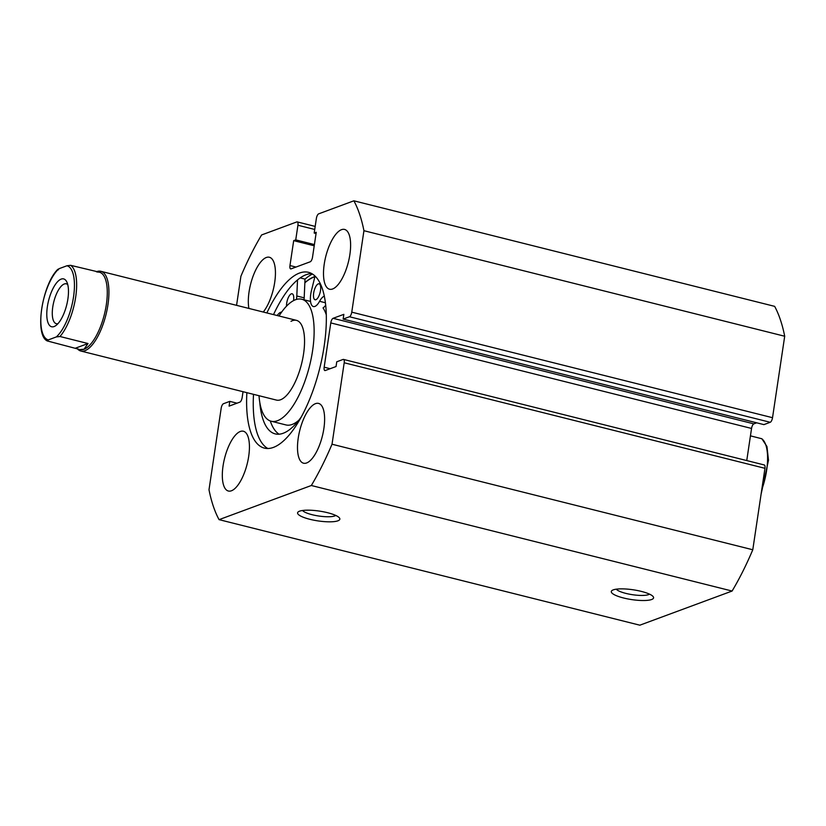 <?xml version="1.0" encoding="UTF-8"?>
<svg xmlns="http://www.w3.org/2000/svg" width="826" height="826" viewBox="0 0 826 826"><rect width="100%" height="100%" fill="white"/><g stroke="black" fill="none" stroke-linecap="round" stroke-linejoin="round"><path stroke-width="1.24" d="M613.253 589.878A21.373 4.956 8.5 0 1 634.843 590.053A21.373 4.956 8.5 0 1 653.149 596.589A21.373 4.956 8.5 0 1 651.631 599.511A21.373 4.956 8.5 0 1 625.106 598.354A21.373 4.956 8.5 0 1 612.087 590.456A21.373 4.956 8.5 0 1 613.253 589.878M616.289 589.175A17.263 4.006 -171.5 0 0 631.043 594.472A17.263 4.006 -171.5 0 0 648.534 594.627A17.263 4.006 -171.5 0 0 649.494 594.142M299.518 511.191A21.373 4.956 8.5 0 1 321.118 511.366A21.373 4.956 8.5 0 1 339.414 517.902A21.373 4.956 8.5 0 1 337.906 520.814A21.373 4.956 8.5 0 1 311.371 519.657A21.373 4.956 8.5 0 1 298.362 511.769A21.373 4.956 8.5 0 1 299.518 511.191M302.564 510.489A17.263 4.006 -171.5 0 0 317.318 515.785A17.263 4.006 -171.5 0 0 334.809 515.93A17.263 4.006 -171.5 0 0 335.769 515.445M253.51 394.332A90.623 34.238 -75.9 0 0 267.851 448.518M246.871 392.67A90.623 34.238 -75.9 0 0 264.423 448.126A90.623 34.238 -75.9 0 0 324.143 346.29A90.623 34.238 -75.9 0 0 308.521 272.332A90.623 34.238 -75.9 0 0 266.87 312.94M263.267 312.042A30.82 11.647 -75.9 0 0 274.697 282.409A30.82 11.647 -75.9 0 0 269.379 257.258A30.82 11.647 -75.9 0 0 249.06 291.898A30.82 11.647 -75.9 0 0 248.905 308.439M349.873 254.584A30.82 11.647 -75.9 0 0 344.556 229.432A30.82 11.647 -75.9 0 0 324.246 264.072A30.82 11.647 -75.9 0 0 329.564 289.224A30.82 11.647 -75.9 0 0 349.873 254.584M248.688 456.386A30.82 11.647 -75.9 0 0 243.381 431.234A30.82 11.647 -75.9 0 0 223.061 465.874A30.82 11.647 -75.9 0 0 228.379 491.026A30.82 11.647 -75.9 0 0 248.688 456.386M323.875 428.56A30.82 11.647 -75.9 0 0 318.557 403.408A30.82 11.647 -75.9 0 0 298.238 438.048A30.82 11.647 -75.9 0 0 303.555 463.21A30.82 11.647 -75.9 0 0 323.875 428.56M237.021 403.181L229.793 401.374L223.474 403.718A4.109 1.549 -75.9 0 0 221.172 408.302L208.999 489.756A184.952 69.88 -75.9 0 0 219.066 519.647L311.33 485.502A184.952 69.88 -75.9 0 0 332.021 444.223L344.194 362.769A4.109 1.549 -75.9 0 0 343.492 359.413A4.109 1.549 -75.9 0 0 343.079 359.444L336.76 361.788L336.048 366.537L325.279 370.513A4.109 1.549 104.1 0 1 324.876 370.554A4.109 1.549 104.1 0 1 324.164 367.198L330.183 368.706M756.688 422.819L753.849 423.862A4.109 1.549 -75.9 0 0 751.546 428.446L330.782 322.914L324.164 367.198M330.782 322.914A4.109 1.549 104.1 0 1 333.084 318.32L753.849 423.862M349.46 316.75A4.109 1.549 -75.9 0 0 351.762 312.156L772.527 417.698A4.109 1.549 104.1 0 1 770.224 422.282L349.46 316.75L343.141 319.084L343.843 314.345L333.084 318.32M351.762 312.156L363.936 230.702A184.952 69.88 -75.9 0 0 353.879 200.811L318.681 213.841A4.109 1.549 -75.9 0 0 316.379 218.425L314.19 233.056L316.244 232.292L312.517 257.206A4.109 1.549 104.1 0 1 310.215 261.79L291.082 268.873A4.109 1.549 104.1 0 1 290.669 268.904A4.109 1.549 104.1 0 1 289.967 265.549L295.976 267.056M314.727 229.463L297.928 225.25L295.739 239.881L293.684 240.645L289.967 265.549M297.928 225.25A4.109 1.549 -75.9 0 0 297.215 221.895A4.109 1.549 -75.9 0 0 296.802 221.926L261.605 234.956A184.952 69.88 -75.9 0 0 240.913 276.235L236.566 305.341M229.793 401.374L229.091 406.124L239.85 402.138A4.109 1.549 104.1 0 0 242.152 397.554L243.03 391.71M219.066 519.647L639.83 625.189L732.094 591.044A184.952 69.88 -75.9 0 0 752.785 549.765L764.959 468.311L344.194 362.769M772.527 417.698L784.7 336.244A184.952 69.88 -75.9 0 0 774.643 306.353L353.879 200.811M770.224 422.282L763.905 424.626L343.141 319.084M751.546 428.446L746.756 460.567M343.492 359.413L764.257 464.955A4.109 1.549 104.1 0 1 764.959 468.311M752.785 549.765L332.021 444.223M311.33 485.502L732.094 591.044M363.936 230.702L784.7 336.244M316.059 233.521L314.19 233.056M314.221 245.797L293.684 240.645M314.407 244.568L295.739 239.881M314.923 276.514A90.623 34.238 -75.9 0 0 304.866 282.616M312.445 274.025A94.525 35.714 -75.9 0 0 305.021 279.116L304.185 297.845A15.209 5.741 104.1 0 1 304.03 299.807M311.732 273.602A90.623 34.238 -75.9 0 0 273.509 314.603M96.353 271.785A41.104 15.529 104.1 0 1 96.756 271.62A41.104 15.529 104.1 0 1 100.844 271.3A41.104 15.529 104.1 0 1 107.05 309.884A41.104 15.529 104.1 0 1 84.944 350.699A41.104 15.529 104.1 0 1 80.845 351.029L276.473 400.094A41.104 15.529 -75.9 0 0 281.924 399.144A41.104 15.529 -75.9 0 0 302.977 357.369A41.104 15.529 -75.9 0 0 296.472 320.364A41.104 15.529 -75.9 0 0 291.01 321.314M259.023 395.716A62.879 23.758 -75.9 0 0 271.165 421.219L285.93 424.925A62.879 23.758 -75.9 0 0 294.283 423.48A62.879 23.758 -75.9 0 0 298.836 420.238M271.165 421.219A62.879 23.758 -75.9 0 0 279.518 419.773A62.879 23.758 -75.9 0 0 311.722 355.841A62.879 23.758 -75.9 0 0 301.769 299.239A62.879 23.758 -75.9 0 0 293.416 300.685A62.879 23.758 -75.9 0 0 279.023 315.986M314.882 276.72A90.416 34.165 -75.9 0 0 311.216 278.321A90.416 34.165 -75.9 0 0 304.856 282.802M326.291 314.851A62.879 23.758 -75.9 0 0 323.038 307.902A15.209 5.741 104.1 0 0 325.681 305.217M286.539 306.147A8.219 3.108 104.1 0 1 286.725 303.028A8.219 3.108 104.1 0 1 292.146 293.788A8.219 3.108 104.1 0 1 293.56 300.499A8.219 3.108 104.1 0 1 293.54 300.623M313.663 293.065A8.219 3.108 104.1 0 1 319.084 283.824A8.219 3.108 104.1 0 1 320.498 290.535A8.219 3.108 104.1 0 1 315.078 299.766A8.219 3.108 104.1 0 1 313.663 293.065M297.525 279.921L296.802 295.987A15.209 5.741 104.1 0 1 296.462 299.415M270.288 420.95A80.287 30.335 -75.9 0 0 279.064 434.197M259.808 402.51A80.287 30.335 -75.9 0 0 275.223 433.887A80.287 30.335 -75.9 0 0 301.387 416.82M300.179 277.897L305.021 279.116M324.298 296.152A15.209 5.741 -75.9 0 0 319.579 301.294A15.209 5.741 104.1 0 1 313.384 306.549A15.209 5.741 104.1 0 1 311.464 290.566L315.036 276.07M281.645 312.083A15.209 5.741 -75.9 0 0 277.185 315.532M54.082 326.559A24.656 9.313 -75.9 0 0 55.838 325.589A24.656 9.313 -75.9 0 0 66.669 305.093A24.656 9.313 -75.9 0 0 66.792 281.914A24.656 9.313 -75.9 0 0 61.176 279.105A24.656 9.313 -75.9 0 0 47.381 306.622A24.656 9.313 -75.9 0 0 54.082 326.559M57.965 323.658A20.547 7.764 104.1 0 1 56.323 323.689A20.547 7.764 104.1 0 1 53.215 304.402A20.547 7.764 104.1 0 1 64.273 283.989A20.547 7.764 104.1 0 1 66.317 283.824A20.547 7.764 104.1 0 1 67.753 284.629M97.2 272.002L99.44 272.219A39.865 15.064 104.1 0 1 105.46 309.636A39.865 15.064 104.1 0 1 84.015 349.243A39.865 15.064 104.1 0 1 80.039 349.553L84.015 349.243L88.021 343.533L59.968 336.502A39.865 15.064 -75.9 0 0 75.682 297.071A39.865 15.064 -75.9 0 0 70.602 265.322L66.947 265.765A38.223 14.445 104.1 0 1 73.524 296.947A38.223 14.445 104.1 0 1 56.313 336.936L59.968 336.502M80.845 351.029A41.104 15.529 104.1 0 1 77.396 348.809M750.442 435.849L761.902 438.771L766.962 446.546L768.49 460.247L761.087 494.258M57.851 269.307C42.26 284.381 34.176 334.891 47.258 340.942L78.904 349.264M98.304 271.93L70.602 265.322M47.609 341.076L48.311 339.899A38.223 14.445 104.1 0 1 41.744 308.707A38.223 14.445 104.1 0 1 58.945 268.729L66.947 265.765M58.945 268.729L58.243 269.906M75.662 348.107L88.021 343.533M48.311 339.899L56.313 336.936M296.802 295.987L304.185 297.845M319.579 301.294L325.392 302.75M761.758 489.766A39.865 15.064 -75.9 0 0 761.551 438.637M315.181 226.407L297.215 221.895M310.545 301.438L301.769 299.239M296.472 320.364L100.844 271.3"/></g></svg>
